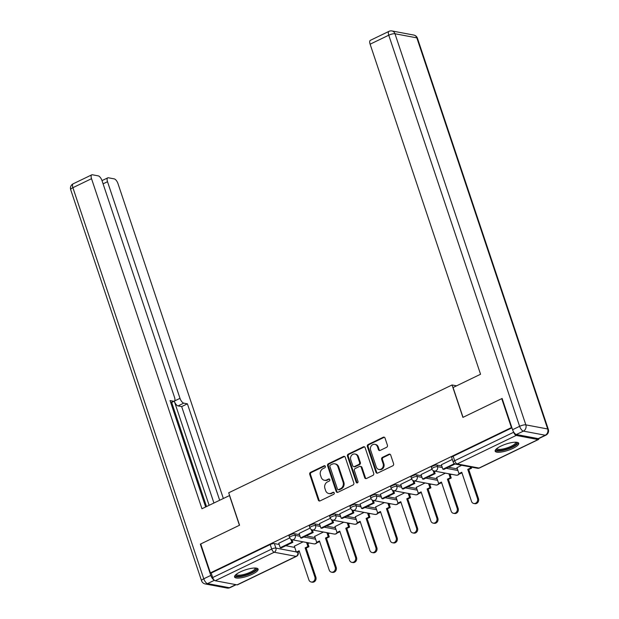 <?xml version="1.0" encoding="UTF-8"?>
<svg xmlns="http://www.w3.org/2000/svg" width="619" height="619" viewBox="0 0 619 619"><rect width="100%" height="100%" fill="white"/><g stroke="black" fill="none" stroke-linecap="round" stroke-linejoin="round"><path stroke-width="0.93" d="M325.354 466.347A1.091 0.952 -79.3 0 0 324.124 465.782L310.537 472.343A1.563 1.354 -79.3 0 0 309.74 474.386L318.328 500.075A1.563 1.354 -79.3 0 0 320.085 500.887L333.68 494.326A1.091 0.952 -79.3 0 0 333.007 492.329L331.25 493.181A4.998 4.348 -79.3 0 1 328.797 493.521A4.998 4.348 -79.3 0 1 325.633 490.588L324.913 488.445A4.998 4.348 -79.3 0 1 327.482 481.899L329.238 481.056A1.091 0.952 -79.3 0 0 328.565 479.06L326.809 479.903A4.998 4.348 -79.3 0 1 324.356 480.251A4.998 4.348 -79.3 0 1 321.191 477.311L320.472 475.175A4.998 4.348 -79.3 0 1 323.041 468.629L324.797 467.778A1.091 0.952 -79.3 0 0 325.354 466.347M325.029 465.875A1.091 0.952 -79.3 0 0 324.898 465.929L311.311 472.49A1.563 1.354 -79.3 0 0 310.506 474.533L319.102 500.222A1.563 1.354 -79.3 0 0 319.721 501.003M333.912 492.422A1.091 0.952 -79.3 0 0 333.78 492.476L331.25 493.181M329.47 479.152A1.091 0.952 -79.3 0 0 329.339 479.199L326.809 479.903M240.311 571.917A12.411 3.312 161.5 0 0 234.562 576.993A12.411 3.312 161.5 0 0 252.359 574.192A12.411 3.312 161.5 0 0 258.1 569.116A12.411 3.312 161.5 0 0 240.311 571.917M500.918 446.106A12.411 3.312 161.5 0 0 495.169 451.181A12.411 3.312 161.5 0 0 512.965 448.373A12.411 3.312 161.5 0 0 518.707 443.305A12.411 3.312 161.5 0 0 500.918 446.106M386.62 447.305A1.563 1.354 -79.3 0 0 387.417 445.254L385.01 438.051A1.563 1.354 -79.3 0 0 383.254 437.238L368.158 444.527A1.563 1.354 -79.3 0 0 367.353 446.57L375.95 472.258A1.563 1.354 -79.3 0 0 377.706 473.071L392.802 465.782A1.563 1.354 -79.3 0 0 393.599 463.739L390.69 455.035A1.563 1.354 -79.3 0 0 388.933 454.222L382.472 457.34A1.563 1.354 -79.3 0 0 381.675 459.391L383.115 463.701A4.178 3.629 -79.3 0 1 382.457 467.918A4.178 3.629 -79.3 0 1 378.921 469.457A4.178 3.629 -79.3 0 1 376.275 467.005L370.619 450.098A4.178 3.629 -79.3 0 1 371.276 445.889A4.178 3.629 -79.3 0 1 374.812 444.341A4.178 3.629 -79.3 0 1 377.458 446.794L378.402 449.611A1.563 1.354 -79.3 0 0 380.159 450.423L386.62 447.305M210.406 572.892L200.726 543.962L239.561 525.214L228.713 492.794L452.056 384.972L462.904 417.392L501.73 398.644L511.41 427.582L210.406 572.892L211.18 573.039L212.688 577.55L271.718 549.053A3.18 0.851 -18.5 0 1 275.865 548.086L296.277 551.924M345.232 457.255A1.563 1.354 -79.3 0 0 343.475 456.443L328.38 463.732A1.563 1.354 -79.3 0 0 327.583 465.774L336.171 491.463A1.563 1.354 -79.3 0 0 337.928 492.275L353.023 484.986A1.563 1.354 -79.3 0 0 353.828 482.944L345.232 457.255M348.273 454.129L363.361 446.841A1.563 1.354 -79.3 0 1 365.117 447.653L373.714 473.342A1.563 1.354 -79.3 0 1 372.909 475.384L366.456 478.502A1.563 1.354 -79.3 0 1 364.699 477.698L361.21 467.275A1.563 1.354 -79.3 0 0 359.453 466.463L355.167 468.537A1.563 1.354 -79.3 0 0 354.37 470.579L357.999 481.427A1.091 0.952 -79.3 0 1 356.204 482.294L347.468 456.172A1.563 1.354 -79.3 0 1 348.273 454.129L349.039 454.276L364.134 446.988L363.361 446.841M307.898 543.606L309.198 542.979M328.225 533.795L329.525 533.168M348.551 523.976L349.851 523.357M368.885 514.165L370.177 513.538M389.212 504.353L390.504 503.727M409.538 494.542L410.83 493.916M429.865 484.723L431.157 484.104M450.191 474.912L451.491 474.286M513.577 431.876L513.693 432.232A3.18 1.323 64.2 0 0 516.207 435.428L538.066 439.552A3.18 1.323 64.2 0 0 538.476 439.505A3.18 1.323 64.2 0 0 538.917 438.531M501.73 398.644L502.218 398.737M511.41 427.582L511.898 427.675M211.18 573.039L270.209 544.542A3.18 0.851 -18.5 0 1 274.364 543.575L279.169 544.48M285.792 545.726L294.768 547.42M237.062 584.862L296.091 556.365A3.18 1.323 64.2 0 0 296.501 556.326L237.472 584.823A3.18 1.323 -115.8 0 1 237.062 584.862L215.211 580.746A3.18 1.323 -115.8 0 1 212.688 577.55M310.042 528.115L299.085 533.454M323.42 532.015L314.684 536.394M330.368 518.296L319.412 523.643M343.746 522.204L335.011 526.583M350.694 508.485L339.746 513.824M364.08 512.393L355.345 516.764M371.029 498.674L360.072 504.013M384.407 502.582L375.671 506.953M391.355 488.855L380.399 494.202M404.733 492.763L395.998 497.142M411.681 479.044L400.725 484.391M425.06 482.952L416.324 487.323M432.008 469.233L421.052 474.572M445.386 473.14L436.65 477.512M452.319 459.422L441.378 464.761M461.658 465.287L456.977 467.701M436.983 465.07L437.517 466.664A3.18 0.851 -18.5 0 0 433.981 467.36A3.18 0.851 -18.5 0 0 431.892 468.939L431.358 467.337A3.18 0.851 161.5 0 1 433.447 465.767A3.18 0.851 161.5 0 1 436.983 465.07L441.788 465.975M448.411 467.221L457.387 468.916M416.649 474.881L417.191 476.483A3.18 0.851 -18.5 0 0 413.654 477.179A3.18 0.851 -18.5 0 0 411.565 478.75L411.031 477.148A3.18 0.851 161.5 0 1 413.113 475.578A3.18 0.851 161.5 0 1 416.649 474.881L421.462 475.787M428.085 477.032L437.06 478.727M396.322 484.692L396.856 486.294A3.18 0.851 -18.5 0 0 393.32 486.991A3.18 0.851 -18.5 0 0 391.239 488.561L390.705 486.96A3.18 0.851 161.5 0 1 392.786 485.389A3.18 0.851 161.5 0 1 396.322 484.692L401.127 485.598M407.751 486.851L416.726 488.538M375.996 494.511L376.53 496.105A3.18 0.851 -18.5 0 0 372.994 496.802A3.18 0.851 -18.5 0 0 370.913 498.372L370.371 496.778A3.18 0.851 161.5 0 1 372.46 495.208A3.18 0.851 161.5 0 1 375.996 494.511L380.801 495.417M387.424 496.662L396.4 498.357M355.67 504.323L356.204 505.924A3.18 0.851 -18.5 0 0 352.668 506.621A3.18 0.851 -18.5 0 0 350.578 508.191L350.045 506.59A3.18 0.851 161.5 0 1 352.134 505.019A3.18 0.851 161.5 0 1 355.67 504.323L360.475 505.228M367.098 506.474L376.073 508.168M335.343 514.134L335.877 515.735A3.18 0.851 -18.5 0 0 332.341 516.432A3.18 0.851 -18.5 0 0 330.252 518.002L329.718 516.401A3.18 0.851 161.5 0 1 331.807 514.83A3.18 0.851 161.5 0 1 335.343 514.134L340.148 515.039M346.772 516.292L355.747 517.979M315.017 523.945L315.551 525.546A3.18 0.851 -18.5 0 0 312.015 526.243A3.18 0.851 -18.5 0 0 309.926 527.814L309.392 526.22A3.18 0.851 161.5 0 1 311.481 524.641A3.18 0.851 161.5 0 1 315.017 523.945L319.822 524.858M326.445 526.104L335.421 527.79M294.69 533.764L295.224 535.358A3.18 0.851 -18.5 0 0 291.688 536.054A3.18 0.851 -18.5 0 0 289.599 537.632L289.065 536.031A3.18 0.851 161.5 0 1 291.154 534.46A3.18 0.851 161.5 0 1 294.69 533.764L299.495 534.669M306.119 535.915L315.094 537.609M452.056 384.972L456.582 385.823M289.715 537.926L278.759 543.265M303.093 541.834L294.358 546.206M511.952 427.837L453.154 456.218A3.18 0.851 161.5 0 0 451.684 457.526L453.193 462.029A3.18 0.851 -18.5 0 1 454.663 460.729L513.693 432.232M324.356 480.251L325.13 480.39A4.998 4.348 -79.3 0 0 327.583 480.05M328.797 493.521L329.571 493.668A4.998 4.348 -79.3 0 0 332.024 493.32M344.613 456.474A1.563 1.354 -79.3 0 0 344.241 456.59L329.153 463.879A1.563 1.354 -79.3 0 0 328.349 465.921L336.945 491.61A1.563 1.354 -79.3 0 0 337.564 492.391M330.453 465.047A1.091 0.952 -79.3 0 0 329.896 466.478L337.44 489.033A1.091 0.952 -79.3 0 0 338.67 489.598L340.527 488.701A4.998 4.348 -79.3 0 0 343.088 482.155L337.928 466.741A4.998 4.348 -79.3 0 0 334.763 463.809A4.998 4.348 -79.3 0 0 332.31 464.157L330.453 465.047M338.129 489.668L338.903 489.815A1.091 0.952 -79.3 0 0 339.444 489.745L338.67 489.598M334.763 463.809L335.537 463.956A4.998 4.348 -79.3 0 1 338.701 466.888L343.862 482.302A4.998 4.348 -79.3 0 1 341.293 488.848L339.444 489.745M360.219 466.362L360.993 466.502A1.563 1.354 -79.3 0 1 361.983 467.422L365.465 477.837A1.563 1.354 -79.3 0 0 366.084 478.619M349.039 454.276A1.563 1.354 -79.3 0 0 348.242 456.319L356.977 482.433A1.091 0.952 -79.3 0 0 357.302 482.913M357.596 456.466A4.178 3.629 -79.3 0 0 354.942 454.013A4.178 3.629 -79.3 0 0 351.414 455.561A4.178 3.629 -79.3 0 0 350.749 459.77L352.745 465.728A1.563 1.354 -79.3 0 0 354.501 466.54L358.788 464.467A1.563 1.354 -79.3 0 0 359.585 462.424L357.596 456.466L358.362 456.613A4.178 3.629 -79.3 0 0 355.716 454.16L354.942 454.013M353.735 466.641L354.509 466.788A1.563 1.354 -79.3 0 0 355.275 466.68L354.501 466.54M358.362 456.613L360.359 462.571A1.563 1.354 -79.3 0 1 359.554 464.614L355.275 466.68M374.812 444.341L375.586 444.488A4.178 3.629 -79.3 0 1 378.232 446.941L379.176 449.758A1.563 1.354 -79.3 0 0 379.787 450.531M378.921 469.457L379.695 469.604A4.178 3.629 -79.3 0 0 383.231 468.057A4.178 3.629 -79.3 0 0 383.888 463.848L383.115 463.701M390.071 454.253A1.563 1.354 -79.3 0 0 389.707 454.369L383.246 457.487A1.563 1.354 -79.3 0 0 382.441 459.53L383.888 463.848M384.391 437.269A1.563 1.354 -79.3 0 0 384.02 437.385L368.932 444.674A1.563 1.354 -79.3 0 0 368.127 446.717L376.723 472.405A1.563 1.354 -79.3 0 0 377.342 473.187M299.333 551.351L297.344 552.31L296.339 552.125L299.139 550.771L308.873 579.848A3.66 3.18 -79.3 0 0 311.187 581.999A3.66 3.18 -79.3 0 0 314.282 580.645A3.66 3.18 -79.3 0 0 314.862 576.954L315.868 577.14A3.66 3.18 100.7 0 1 315.288 580.831A3.66 3.18 100.7 0 1 312.193 582.185L311.187 581.999M307.589 542.677L308.943 546.709L307.937 546.523L305.136 547.877L306.134 548.063L315.868 577.14M308.943 546.709L306.134 548.063M291.99 539.737L292.857 542.321L291.851 542.128L280.252 547.73L278.743 543.219M291.851 542.128L290.907 539.304M292.857 542.321L281.258 547.916L280.252 547.73M305.136 547.877L314.862 576.954M307.937 546.523L306.583 542.492M296.339 552.125L294.311 546.074M229.618 495.502L201.964 508.741L91.527 178.69L72.895 187.689L203.759 578.804L210.8 575.407L200.339 544.147L239.429 525.276L229.456 495.471M174.527 400.988L179.997 398.35L107.513 181.707L103.087 183.843M179.997 398.35A4.774 1.981 64.2 0 0 183.773 403.147L178.04 405.909A4.774 1.981 -115.8 0 1 174.287 401.166L209.121 505.29M219.652 500.206L187.402 403.828L183.773 403.147M223.327 498.427L118.012 183.681A4.774 1.981 64.2 0 0 114.236 178.883L108.371 177.777A4.774 1.981 64.2 0 0 107.752 177.846A4.774 1.981 64.2 0 0 107.513 181.707M170.736 402.652L173.66 401.236A4.774 1.981 64.2 0 0 174.279 401.174A4.774 1.981 64.2 0 0 174.519 397.313L102.027 180.671A4.774 1.981 64.2 0 0 98.251 175.873L92.386 174.767A4.774 1.981 64.2 0 0 91.767 174.829A4.774 1.981 64.2 0 0 91.527 178.69M173.66 401.236L170.032 400.555L205.64 506.969M200.819 544.24L200.339 544.147M210.8 575.407A4.774 1.981 64.2 0 0 214.166 580.073M206.514 506.543L171.68 402.427M213.919 502.968L181.669 406.598L178.04 405.909M181.669 406.598L187.402 403.828M516.354 434.515L538.213 438.631L545.246 435.234L523.395 431.118L516.354 434.515A4.774 1.981 -115.8 0 1 512.578 429.718L502.125 398.458L463.027 417.33L453.062 387.525L480.553 374.247L370.116 44.197A4.774 1.981 -115.8 0 1 370.363 40.336L388.995 31.345A4.774 1.981 64.2 0 0 388.755 35.206L370.116 44.197M545.865 435.172A4.774 4.774 0 0 0 548.318 429.362A4.774 1.277 161.5 0 0 547.699 428.99L416.835 37.867L394.976 33.751L525.841 424.866L547.699 428.99A4.774 4.147 -79.3 0 1 545.246 435.234A4.774 1.981 64.2 0 0 545.865 435.172L538.824 438.569A4.774 1.981 -115.8 0 1 538.213 438.631M255.802 568.056A10.74 2.863 -18.5 0 1 249.937 573.426A10.74 2.863 -18.5 0 1 237.147 576.134A10.74 2.863 -18.5 0 1 235.762 574.765M236.272 574.331A9.943 2.654 161.5 0 0 237.557 575.097A9.943 2.654 161.5 0 0 248.583 572.931A9.943 2.654 161.5 0 0 255.129 568.018M234.593 576.274A12.326 3.288 161.5 0 0 235.847 576.769A12.326 3.288 161.5 0 0 248.583 574.44A12.326 3.288 161.5 0 0 257.643 568.559M516.408 442.245A10.74 2.863 -18.5 0 1 510.543 447.614A10.74 2.863 -18.5 0 1 497.753 450.323A10.74 2.863 -18.5 0 1 496.368 448.945M496.879 448.52A9.943 2.654 161.5 0 0 498.163 449.286A9.943 2.654 161.5 0 0 509.189 447.111A9.943 2.654 161.5 0 0 515.743 442.206M495.2 450.462A12.326 3.288 161.5 0 0 496.453 450.949A12.326 3.288 161.5 0 0 509.197 448.628A12.326 3.288 161.5 0 0 518.25 442.747M319.659 541.532L317.671 542.499L316.665 542.306L319.466 540.952L329.2 570.037A3.66 3.18 -79.3 0 0 331.513 572.18A3.66 3.18 -79.3 0 0 334.616 570.826A3.66 3.18 -79.3 0 0 335.189 567.143L336.194 567.329A3.66 3.18 100.7 0 1 335.614 571.02A3.66 3.18 100.7 0 1 332.519 572.374L331.513 572.18M327.915 532.866L329.269 536.897L328.263 536.712L325.462 538.058L326.468 538.251L336.194 567.329M329.269 536.897L326.468 538.251M312.316 529.926L313.183 532.502L312.177 532.317L300.579 537.911L299.07 533.408M312.177 532.317L311.233 529.485M313.183 532.502L301.585 538.104L300.579 537.911M325.462 538.058L335.189 567.143M328.263 536.712L326.909 532.673M316.665 542.306L314.638 536.255M339.986 531.721L337.997 532.68L336.991 532.495L339.792 531.141L349.526 560.218A3.66 3.18 -79.3 0 0 351.847 562.369A3.66 3.18 -79.3 0 0 354.942 561.015A3.66 3.18 -79.3 0 0 355.515 557.324L356.521 557.518A3.66 3.18 100.7 0 1 355.94 561.201A3.66 3.18 100.7 0 1 352.845 562.563L351.847 562.369M348.242 523.055L349.596 527.086L348.59 526.893L345.789 528.247L346.795 528.44L356.521 557.518M349.596 527.086L346.795 528.44M332.643 520.115L333.509 522.691L332.504 522.506L320.905 528.1L319.396 523.597M332.504 522.506L331.56 519.674M333.509 522.691L321.911 528.293L320.905 528.1M345.789 528.247L355.515 557.324M348.59 526.893L347.244 522.862M336.991 532.495L334.972 526.444M360.32 521.91L358.324 522.869L357.318 522.684L360.119 521.33L369.853 550.407A3.66 3.18 -79.3 0 0 372.174 552.558A3.66 3.18 -79.3 0 0 375.269 551.204A3.66 3.18 -79.3 0 0 375.849 547.513L376.847 547.707A3.66 3.18 100.7 0 1 376.275 551.39A3.66 3.18 100.7 0 1 373.172 552.744L372.174 552.558M368.576 513.236L369.922 517.275L368.916 517.082L366.115 518.436L367.121 518.621L376.847 547.707M369.922 517.275L367.121 518.621M352.977 510.296L353.836 512.88L352.83 512.687L341.231 518.289L339.73 513.778M352.83 512.687L351.886 509.863M353.836 512.88L342.237 518.474L341.231 518.289M366.115 518.436L375.849 547.513M368.916 517.082L367.57 513.05M357.318 522.684L355.298 516.633M380.646 512.099L378.65 513.058L377.652 512.865L380.453 511.518L390.179 540.596A3.66 3.18 -79.3 0 0 392.5 542.747A3.66 3.18 -79.3 0 0 395.595 541.385A3.66 3.18 -79.3 0 0 396.175 537.702L397.174 537.888A3.66 3.18 100.7 0 1 396.601 541.579A3.66 3.18 100.7 0 1 393.506 542.933L392.5 542.747M388.902 503.425L390.249 507.456L389.243 507.271L386.442 508.625L387.448 508.81L397.174 537.888M390.249 507.456L387.448 508.81M373.303 500.485L374.162 503.061L373.156 502.876L361.566 508.478L360.057 503.967M373.156 502.876L372.212 500.044M374.162 503.061L362.564 508.663L361.566 508.478M386.442 508.625L396.175 537.702M389.243 507.271L387.896 503.239M377.652 512.865L375.625 506.814M400.973 502.28L398.976 503.247L397.978 503.054L400.779 501.7L410.505 530.785A3.66 3.18 -79.3 0 0 412.827 532.928A3.66 3.18 -79.3 0 0 415.922 531.574A3.66 3.18 -79.3 0 0 416.502 527.891L417.508 528.077A3.66 3.18 100.7 0 1 416.927 531.767A3.66 3.18 100.7 0 1 413.832 533.121L412.827 532.928M409.229 493.614L410.575 497.645L409.569 497.459L406.768 498.806L407.774 498.999L417.508 528.077M410.575 497.645L407.774 498.999M393.63 490.674L394.489 493.25L393.491 493.064L381.892 498.659L380.383 494.155M393.491 493.064L392.539 490.233M394.489 493.25L382.898 498.852L381.892 498.659M406.768 498.806L416.502 527.891M409.569 497.459L408.223 493.42M397.978 503.054L395.951 497.003M421.299 492.469L419.311 493.428L418.305 493.242L421.106 491.888L430.832 520.966A3.66 3.18 -79.3 0 0 433.153 523.117A3.66 3.18 -79.3 0 0 436.248 521.763A3.66 3.18 -79.3 0 0 436.828 518.072L437.834 518.265A3.66 3.18 100.7 0 1 437.254 521.949A3.66 3.18 100.7 0 1 434.159 523.303L433.153 523.117M429.555 483.795L430.901 487.834L429.903 487.64L427.102 488.995L428.1 489.18L437.834 518.265M430.901 487.834L428.1 489.18M413.956 480.862L414.815 483.439L413.817 483.246L402.218 488.848L400.71 484.344M413.817 483.246L412.865 480.421M414.815 483.439L403.224 489.033L402.218 488.848M427.102 488.995L436.828 518.072M429.903 487.64L428.549 483.609M418.305 493.242L416.278 487.192M441.626 482.658L439.637 483.617L438.631 483.431L441.432 482.077L451.158 511.155A3.66 3.18 -79.3 0 0 453.479 513.306A3.66 3.18 -79.3 0 0 456.574 511.952A3.66 3.18 -79.3 0 0 457.155 508.261L458.161 508.447A3.66 3.18 100.7 0 1 457.58 512.137A3.66 3.18 100.7 0 1 454.485 513.491L453.479 513.306M449.881 473.984L451.228 478.015L450.23 477.829L447.429 479.183L448.427 479.369L458.161 508.447M451.228 478.015L448.427 479.369M434.283 471.044L435.149 473.628L434.143 473.434L422.545 479.036L421.036 474.525M434.143 473.434L433.199 470.61M435.149 473.628L423.551 479.222L422.545 479.036M447.429 479.183L457.155 508.261M450.23 477.829L448.876 473.798M438.631 483.431L436.604 477.381M461.952 472.839L459.963 473.806L458.958 473.612L461.759 472.258L471.492 501.344A3.66 3.18 -79.3 0 0 473.806 503.487A3.66 3.18 -79.3 0 0 476.909 502.133A3.66 3.18 -79.3 0 0 477.481 498.45L478.487 498.635A3.66 3.18 100.7 0 1 477.907 502.326A3.66 3.18 100.7 0 1 474.812 503.68L473.806 503.487M471.183 467.082L471.562 468.204L470.556 468.018L467.755 469.364L468.761 469.558L478.487 498.635M471.562 468.204L468.761 469.558M454.416 463.646L442.871 469.217L441.362 464.714M455.089 463.995L443.877 469.411L442.871 469.217M467.755 469.364L477.481 498.45M470.556 468.018L470.177 466.888M458.958 473.612L456.93 467.562M324.898 465.929L324.124 465.782M333.78 492.476L333.007 492.329M329.339 479.199L328.565 479.06M516.207 435.428L457.186 463.925L479.036 468.049L538.066 439.552M274.364 543.575L275.865 548.086A3.18 2.77 -79.3 0 1 274.232 552.249L215.211 580.746M297.615 552.179L297.724 552.202A3.18 0.851 -18.5 0 1 298.134 552.45L297.987 552.001M297.7 552.14L297.724 552.202A3.18 2.77 -79.3 0 1 296.091 556.365L274.232 552.249A3.18 1.323 -115.8 0 1 271.718 549.053L270.209 544.542M431.892 468.939A3.18 3.18 0 0 0 434.321 471.051A3.18 2.77 100.7 0 0 435.884 470.835A3.18 2.77 100.7 0 0 437.517 466.664L442.322 467.569M446.175 468.297L457.921 470.51M411.565 478.75A3.18 3.18 0 0 0 413.995 480.862A3.18 2.77 100.7 0 0 415.558 480.646A3.18 2.77 100.7 0 0 417.191 476.483L421.996 477.388M425.849 478.116L437.594 480.329M391.239 488.561A3.18 3.18 0 0 0 393.669 490.681A3.18 2.77 100.7 0 0 395.224 490.457A3.18 2.77 100.7 0 0 396.856 486.294L401.669 487.199M405.522 487.927L417.268 490.14M370.913 498.372A3.18 3.18 0 0 0 373.334 500.492A3.18 2.77 100.7 0 0 374.897 500.276A3.18 2.77 100.7 0 0 376.53 496.105L381.343 497.011M385.196 497.738L396.941 499.951M350.578 508.191A3.18 3.18 0 0 0 353.008 510.304A3.18 2.77 100.7 0 0 354.571 510.087A3.18 2.77 100.7 0 0 356.204 505.924L361.009 506.829M364.87 507.557L376.607 509.77M330.252 518.002A3.18 3.18 0 0 0 332.682 520.122A3.18 2.77 100.7 0 0 334.245 519.898A3.18 2.77 100.7 0 0 335.877 515.735L340.682 516.641M344.543 517.368L356.281 519.581M309.926 527.814A3.18 3.18 0 0 0 312.355 529.934A3.18 2.77 100.7 0 0 313.918 529.717A3.18 2.77 100.7 0 0 315.551 525.546L320.356 526.452M324.209 527.179L335.955 529.392M289.599 537.632A3.18 3.18 0 0 0 292.029 539.745A3.18 2.77 100.7 0 0 293.592 539.528A3.18 2.77 100.7 0 0 295.224 535.358L300.029 536.271M303.883 536.99L315.628 539.203M316.796 542.337A3.18 2.77 100.7 0 1 315.442 543.644A3.18 2.77 -79.3 0 1 313.879 543.861A3.18 3.18 0 0 0 317.183 542.406M337.123 532.518A3.18 2.77 100.7 0 1 335.769 533.833A3.18 2.77 -79.3 0 1 334.206 534.05A3.18 3.18 0 0 0 337.51 532.588M357.457 522.707A3.18 2.77 100.7 0 1 356.095 524.014A3.18 2.77 -79.3 0 1 354.54 524.239A3.18 3.18 0 0 0 357.836 522.776M377.783 512.896A3.18 2.77 100.7 0 1 376.429 514.203A3.18 2.77 -79.3 0 1 374.866 514.42A3.18 3.18 0 0 0 378.163 512.965M398.11 503.077A3.18 2.77 100.7 0 1 396.756 504.392A3.18 2.77 -79.3 0 1 395.193 504.609A3.18 3.18 0 0 0 398.489 503.154M418.436 493.266A3.18 2.77 100.7 0 1 417.082 494.581A3.18 2.77 -79.3 0 1 415.519 494.798A3.18 3.18 0 0 0 418.815 493.335M438.763 483.454A3.18 2.77 100.7 0 1 437.409 484.762A3.18 2.77 -79.3 0 1 435.846 484.986A3.18 3.18 0 0 0 439.142 483.524M459.089 473.636A3.18 2.77 100.7 0 1 457.735 474.951A3.18 2.77 -79.3 0 1 456.172 475.168A3.18 3.18 0 0 0 459.476 473.713M453.154 456.218L454.663 460.729A3.18 1.323 -115.8 0 0 457.186 463.925A3.18 2.77 100.7 0 1 455.623 464.149L477.473 468.266A3.18 3.18 0 0 0 479.446 468.003L538.476 439.505M479.446 468.003A3.18 1.323 64.2 0 1 479.036 468.049A3.18 2.77 100.7 0 1 477.473 468.266M319.102 500.222L318.328 500.075M310.506 474.533L309.74 474.386M311.311 472.49L310.537 472.343M336.945 491.61L336.171 491.463M328.349 465.921L327.583 465.774M329.153 463.879L328.38 463.732M344.241 456.59L343.475 456.443M341.293 488.848L340.527 488.701M343.862 482.302L343.088 482.155M338.701 466.888L337.928 466.741M365.465 477.837L364.699 477.698M361.983 467.422L361.21 467.275M356.977 482.433L356.204 482.294M348.242 456.319L347.468 456.172M359.554 464.614L358.788 464.467M360.359 462.571L359.585 462.424M379.176 449.758L378.402 449.611M378.232 446.941L377.458 446.794M382.441 459.53L381.675 459.391M383.246 457.487L382.472 457.34M389.707 454.369L388.933 454.222M376.723 472.405L375.95 472.258M368.127 446.717L367.353 446.57M368.932 444.674L368.158 444.527M384.02 437.385L383.254 437.238M214.398 580.289L207.535 583.601L229.394 587.725L235.8 584.622M73.135 183.828A4.774 4.774 0 0 0 70.682 189.638A4.774 1.277 161.5 0 1 72.895 187.689A4.774 1.981 -115.8 0 1 73.135 183.828L91.767 174.829M230.005 587.655A4.774 1.981 -115.8 0 1 229.394 587.725A4.774 4.147 -79.3 0 1 227.049 588.05A4.774 4.774 0 0 0 230.005 587.655L236.149 584.692M201.554 580.754A4.774 4.774 0 0 0 205.191 583.934A4.774 4.147 100.7 0 0 207.535 583.601A4.774 1.981 -115.8 0 1 203.759 578.804A4.774 1.277 161.5 0 0 201.554 580.754L70.682 189.638M512.578 429.718L519.62 426.321L388.755 35.206A4.774 1.277 161.5 0 1 394.976 33.751A4.774 4.147 -79.3 0 0 391.951 30.95L413.809 35.066A4.774 4.147 100.7 0 1 416.835 37.867A4.774 1.277 161.5 0 1 417.446 38.246A4.774 4.774 0 0 0 413.809 35.066M519.62 426.321A4.774 1.981 64.2 0 0 523.395 431.118A4.774 4.147 100.7 0 0 525.841 424.866A4.774 1.277 161.5 0 0 519.62 426.321M313.879 543.861L292.029 539.745M334.206 534.05L312.355 529.934M354.54 524.239L332.682 520.122M374.866 514.42L353.008 510.304M395.193 504.609L373.334 500.492M415.519 494.798L393.669 490.681M435.846 484.986L413.995 480.862M456.172 475.168L434.321 471.051M453.193 462.029A3.18 3.18 0 0 0 455.623 464.149M296.501 556.326A3.18 3.18 0 0 0 298.134 552.45M227.049 588.05L205.191 583.934M174.279 401.174L170.798 402.853M107.752 177.846L102.011 180.616M391.951 30.95A4.774 4.774 0 0 0 388.995 31.345M548.318 429.362L417.446 38.246"/></g></svg>
